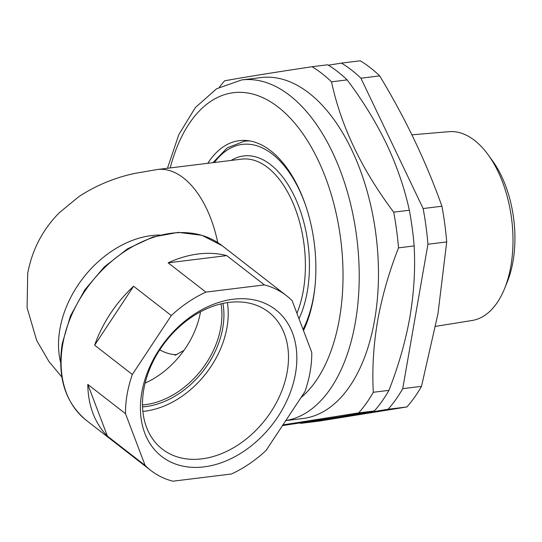 <?xml version="1.0" encoding="UTF-8"?>
<svg xmlns="http://www.w3.org/2000/svg" width="542" height="542" viewBox="0 0 542 542"><rect width="100%" height="100%" fill="white"/><g stroke="black" fill="none" stroke-linecap="round" stroke-linejoin="round"><path stroke-width="0.81" d="M488.152 154.795L492.427 160.676A86.151 47.621 83 0 1 512.996 261.461A86.151 47.621 83 0 1 507.326 281.806L504.602 288.547A95.128 52.588 -97 0 0 510.862 266.081A95.128 52.588 -97 0 0 488.152 154.795A95.128 52.588 -97 0 0 449 131.672L411.9 134.836M341.48 63.102L360.261 60.792A192.139 106.212 83 0 1 379.705 75.894L360.925 78.204A192.139 106.212 -97 0 0 341.48 63.102L328.384 65.216M300.16 423.045A192.139 106.212 -97 0 0 300.681 423.363L319.462 421.053L406.873 406.954A192.139 106.212 83 0 0 421.507 386.358L437.977 313.669L446.71 241.935A192.139 106.212 83 0 0 441.906 206.231C426.297 162.153 405.565 118.712 379.705 75.894M300.681 423.363L388.092 409.264A192.139 106.212 -97 0 0 402.726 388.668L427.929 244.239A192.139 106.212 -97 0 0 423.126 208.541L360.925 78.204M406.873 406.954L388.092 409.264M421.507 386.358L402.726 388.668M446.71 241.935L427.929 244.239M441.906 206.231L423.126 208.541M435.639 326.359L472.224 320.464A95.128 52.588 -97 0 0 504.602 288.547M304.929 391.629A110.622 80.772 127.8 0 0 310.132 371.805A110.622 80.772 127.8 0 0 311.772 352.415L292.138 300.681A110.622 80.772 127.8 0 0 286.508 295.702A110.622 80.772 127.8 0 0 264.428 284.902L205.845 292.111A110.622 80.772 127.8 0 0 171.292 315.539L132.343 374.488A110.622 80.772 127.8 0 0 127.14 394.312A110.622 80.772 127.8 0 0 125.5 413.695L145.134 465.436A110.622 80.772 127.8 0 0 150.764 470.415A110.622 80.772 127.8 0 0 172.844 481.208L231.427 473.999A110.622 80.772 127.8 0 0 265.98 450.571L304.929 391.629M107.431 436.141A110.622 80.772 -52.2 0 1 87.804 384.407L107.431 436.141L145.134 465.436M87.804 384.407L125.5 413.695M233.263 299.231A92.912 67.838 -52.2 0 1 295.478 373.607A92.912 67.838 -52.2 0 1 204.009 466.879A92.912 67.838 -52.2 0 1 141.787 392.51A92.912 67.838 -52.2 0 1 233.263 299.231M201.841 458.85A86.72 63.319 127.8 0 0 280.065 395.118A86.72 63.319 127.8 0 0 267.01 310.884A86.72 63.319 127.8 0 0 229.151 302.382A86.72 63.319 127.8 0 0 152.092 363.553A86.72 63.319 127.8 0 0 160.662 447.767A86.72 63.319 127.8 0 0 201.841 458.85M227.383 302.626A83.407 60.9 -52.2 0 1 144.87 411.195A83.407 60.9 -52.2 0 1 142.858 411.412M142.492 404.942A76.856 56.117 127.8 0 0 145.12 404.678A76.856 56.117 127.8 0 0 220.784 327.517A76.856 56.117 127.8 0 0 221.021 303.866M222.931 303.432A78.312 57.181 -52.2 0 1 145.676 406.595A78.312 57.181 -52.2 0 1 142.539 406.9M94.647 345.2A110.622 80.772 -52.2 0 1 133.596 286.251L94.647 345.2L132.343 374.488M133.596 286.251L171.292 315.539M168.149 262.823A110.622 80.772 -52.2 0 1 226.732 255.614L168.149 262.823L205.845 292.111M226.732 255.614L264.428 284.902M145.1 383.119A76.856 56.117 127.8 0 0 200.52 311.792M285.797 420.578A171.76 94.945 83 0 0 355.342 322.422A171.76 94.945 83 0 0 241.698 79.938L260.966 77.574A171.76 94.945 83 0 1 374.603 320.051A171.76 94.945 83 0 1 302.897 418.519L285.763 420.626M219.422 87.147A192.139 106.212 83 0 1 224.652 80.812C242.606 77.499 271.745 72.797 312.063 66.72A192.139 106.212 83 0 1 331.501 81.822C341.101 126.381 361.832 169.829 393.702 212.159A192.139 106.212 83 0 1 398.512 247.863C388.96 272.247 381.981 296.657 377.564 321.101C373.465 345.362 372.042 369.095 373.303 392.286A192.139 106.212 83 0 1 358.668 412.889L282.938 424.901M207.762 163.311A111.787 61.795 83 0 1 239.388 140.649A111.787 61.795 83 0 1 313.357 298.466A111.787 61.795 83 0 1 303.486 330.579M373.303 392.286L388.939 390.362C398.533 365.836 405.518 341.419 409.887 317.124C414 292.721 415.416 268.988 414.149 245.939L398.512 247.863M388.939 390.362A192.139 106.212 83 0 1 374.312 410.965L338.946 416.981L282.477 425.599M245.153 141.11A111.787 61.795 83 0 1 246.712 140.534M312.063 66.72L327.7 64.796A192.139 106.212 83 0 1 347.137 79.904C362.794 100.683 375.938 122.058 386.582 144.043C396.92 166.008 404.508 188.074 409.339 210.235A192.139 106.212 83 0 1 414.149 245.939M393.702 212.159L409.339 210.235M331.501 81.822L347.137 79.904M358.668 412.889L374.312 410.965M217.735 242.565A93.156 51.497 -97 0 0 183.433 177.925A93.156 51.497 -97 0 0 157.39 169.504L134.619 173.44C114.701 177.701 96.212 185.357 79.159 196.414L59.478 212.572C42.798 229.3 32.208 249.544 27.703 273.303L27.1 307.734L36.646 340.376L48.895 361.46L61.849 377.036M159.741 235.018A93.156 68.021 127.8 0 0 151.625 235.553A93.156 68.021 127.8 0 0 59.905 329.069A93.156 68.021 127.8 0 0 60.636 362.578M248.365 140.717L244.347 141.211A110.622 61.151 83 0 1 250.092 140.995M305.193 204.178A107.716 59.539 -97 0 0 272.402 154.131A107.716 59.539 -97 0 0 214.408 162.492M231.197 160.425A96.07 53.102 83 0 1 270.573 164.632A96.07 53.102 83 0 1 298.994 318.757M296.914 313.276A93.156 51.497 -97 0 0 267.707 167.559A93.156 51.497 -97 0 0 241.664 159.138L157.39 169.504M62.736 344.272A110.622 80.772 127.8 0 0 86.361 420.375C65.142 402.611 57.113 376.981 62.276 343.479L70.426 316.02L84.809 289.828L104.349 266.854L127.594 248.792L152.837 236.996L178.243 232.369L201.936 235.303L222.105 245.662A110.622 80.772 127.8 0 0 128.217 249.205A110.622 80.772 127.8 0 0 62.736 344.272M159.761 349.82A93.156 51.497 -97 0 0 176.773 354.637M303.053 329.434A107.716 59.539 -97 0 0 315.132 284.97M170.222 167.925A160.114 88.509 83 0 1 283.303 111.361A160.114 88.509 83 0 1 339.428 318.723A160.114 88.509 83 0 1 300.925 397.679M244.347 141.211L227.261 147.858L212.898 162.675M86.361 420.375L150.764 470.415M222.105 245.662L286.508 295.702M174.985 355.349L183.907 350.478M241.698 79.938L216.658 88.732L195.364 107.546L178.819 134.606L167.478 168.264"/></g></svg>
